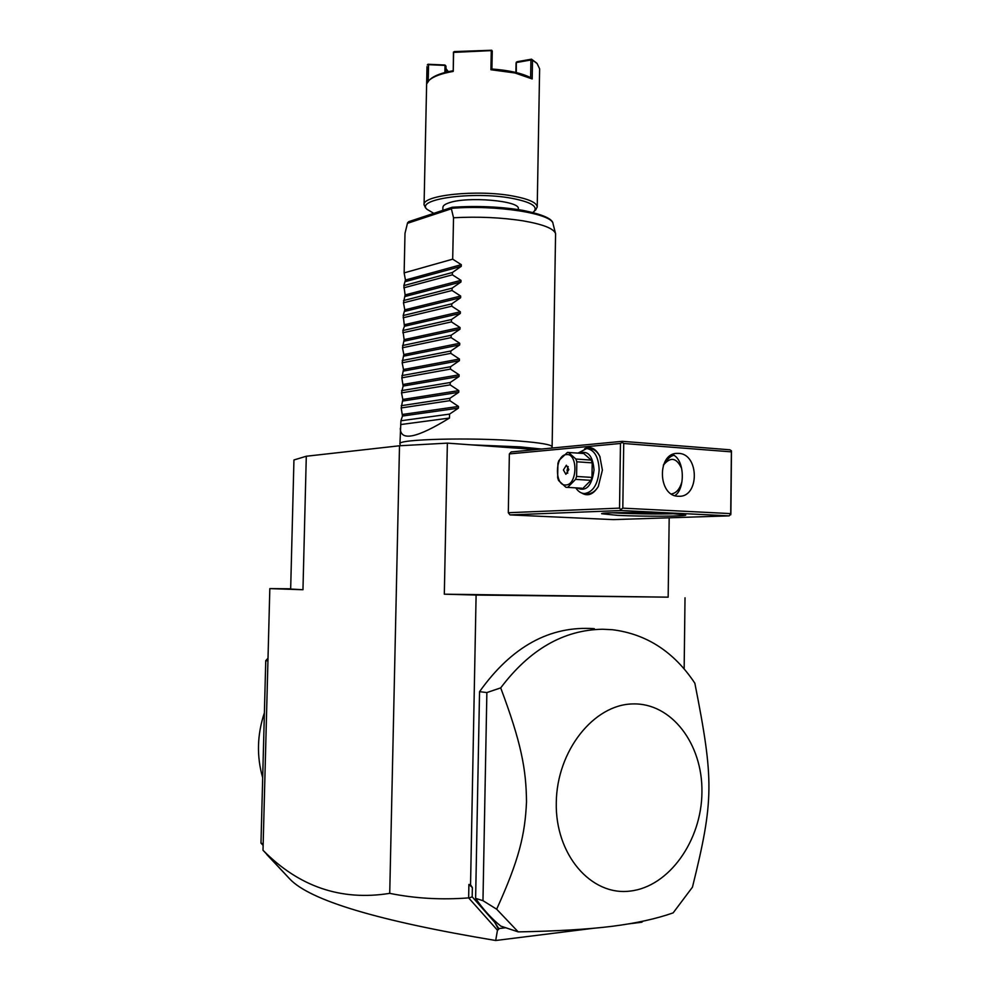 <?xml version="1.0" encoding="UTF-8"?>
<svg xmlns="http://www.w3.org/2000/svg" width="990" height="990" viewBox="0 0 990 990"><rect width="100%" height="100%" fill="white"/><g stroke="black" fill="none" stroke-linecap="round" stroke-linejoin="round"><path stroke-width="1.49" d="M290.664 588.79L269.825 588.605L302.965 589.731L290.664 589.05L293.943 459.966L306.294 456.242L399.502 445.772L447.369 443.124L536.048 449.559M269.825 588.605L263.006 850.237L289.625 878.811C309.647 900.393 378.341 920.96 495.693 940.5L497.463 930.216L468.641 897.893C441.392 899.997 415.082 898.487 389.726 893.351L399.502 445.772M306.294 456.242L302.965 589.731M389.726 893.351C341.166 901.148 298.93 886.768 263.006 850.237M267.944 660.912L265.753 660.652L268.005 658.202M263.13 845.41L260.976 843.121L263.167 843.839M260.976 843.121L265.753 660.652M262.697 777.756C256.546 756.348 257.115 734.704 264.392 712.812M447.369 443.124L444.312 594.186L476.103 595.052L470.547 884.763L472.354 887.56L468.901 884.454L468.641 897.893M472.354 887.56L472.18 896.829L468.926 898.054M470.547 884.763L468.901 884.454M476.103 595.052L668.163 597.168L444.312 594.186M668.163 597.168L669.178 517.807M509.367 453.915L508.303 512.721L509.999 514.911L621.324 510.518L619.542 508.118L620.47 443.471L509.367 453.915L511.137 451.947L622.314 441.317L729.915 449.794L731.474 450.896L731.375 451.861L623.725 443.483L622.116 442.32L622.314 441.317M509.999 514.911L613.132 519.614L729.197 515.864L730.88 513.748L731.474 450.896M685.018 597.812L684.152 668.881M643.129 921.146L641.792 922.235L629.182 923.818M472.18 896.829L494.74 922.296L498.787 928.583L505.717 927.741M594.334 628.675C549.982 625.507 511.719 646.507 479.544 691.676L475.621 898.376C482.959 909.191 491.349 918.435 500.792 926.108L518.216 931.887C557.048 931.157 588.382 929.288 612.216 926.293C636.063 923.262 656.37 918.782 673.151 912.879L692.455 887.164C713.938 800.353 714.05 780.566 694.856 683.224C674.004 651.804 646.507 633.971 612.365 629.714L602.551 629.244C563.632 629.912 529.687 649.465 500.705 687.877L486.87 692.567L479.544 691.676M494.74 922.296L498.589 929.462L497.463 930.216M498.589 929.462L498.787 928.583M593.295 928.298L495.693 940.5M500.705 687.877C521.334 742.946 526.185 769.193 526.507 801.888C525.034 834.397 519.342 859.271 496.658 909.191L518.216 931.887M496.658 909.191L482.971 900.677L475.621 898.376M482.971 900.677L486.87 692.567M632.647 703.94C671.406 702.591 702.739 743.849 701.935 792.173C701.663 840.436 669.141 886.83 630.048 891.087C590.968 896.099 555.118 854.58 556.281 802.581C556.863 750.63 593.913 704.509 632.647 703.94M621.324 510.518L729.197 515.864M617.611 515.357L601.623 513.723C600.522 512.337 645.319 512.127 670.663 513.464L685.748 514.973C687.666 516.433 643.166 516.644 617.611 515.357M619.542 508.118L508.303 512.721M584.62 448.73C590.832 445.995 595.906 448.544 599.829 456.39L602.39 470.139L598.307 486.511C593.332 494.505 587.788 496.671 581.699 493.032M620.47 443.471L622.116 442.32M623.725 443.483L622.809 508.142L730.719 513.612L731.375 451.861M730.719 513.612L730.793 514.775M678.199 496.25C657.781 496.225 656.853 453.049 677.259 453.371L678.732 453.395C699.287 453.927 699.608 497.116 679.016 496.275L678.199 496.25M622.809 508.142L621.151 509.281M674.871 495.619C685.278 489.345 685.018 458.964 672.371 454.558M675.007 513.699C658.065 514.194 639.391 514.008 618.985 513.142L612.303 512.758M674.19 455.289C670.861 455.685 667.285 458.902 663.436 464.954M681.528 468.233C676.479 457.566 670.416 456.551 663.35 465.189M671.43 493.973C676.195 493.144 679.61 489.32 681.714 482.489M587.441 448.569L590.176 448.779C594.334 449.052 597.663 451.836 600.15 457.157L599.829 456.39M578.086 453.086L586.748 448.519C594.483 449.893 598.616 457.058 599.16 470.015C597.972 484.333 593.084 492.179 584.471 493.552C581.068 493.428 578.172 491.535 575.784 487.86M598.195 486.709C595.238 491.349 591.797 493.688 587.887 493.75L587.194 493.713M579.249 453.173C587.912 450.091 592.837 455.697 594.025 469.99C591.871 486.078 586.179 492.055 576.947 487.934M581.241 488.181L566.404 487.315L581.241 488.181M581.749 488.206L565.921 487.29L558.583 480.521L557.667 477.774L557.914 463.345L558.917 460.449L567.456 452.405L583.741 453.507L591.253 460.103L592.206 462.85L591.983 477.415L590.931 480.323L583.209 488.058M591.253 460.103L575.883 459.026L568.433 452.393M592.206 462.85L576.824 461.798L575.883 459.026M591.983 477.415L576.601 476.45L576.824 461.798M590.931 480.323L575.561 479.383L576.601 476.45M575.561 479.383L567.876 487.167M566.367 454.596C554.833 454.917 554.301 486.387 565.872 484.976C577.566 485.001 578.073 452.764 566.367 454.596M568.829 469.569L566.354 465.238L563.421 469.978L565.896 474.321L568.829 469.569M568.173 466.575L567.072 470.213L567.728 473.22M399.972 444.015L399.948 443.867C396.656 439.152 471.574 437.209 519.416 441.07C540.701 442.778 551.603 444.683 552.123 446.787L552.086 446.96M399.948 443.867L400.913 420.775L402.472 416.035L401.197 407.942L402.831 399.453L401.519 392.869L403.128 386.063L401.853 377.821L403.487 369.505L402.175 362.786L403.809 354.556L402.509 347.762L404.13 339.62L402.881 330.524L404.427 326.279L403.202 315.525L404.786 309.796L403.487 302.792L405.108 294.909L403.858 285.603L405.43 280.034L404.143 272.881L452.69 259.17L453.531 217.763C478.294 216.439 501.559 217.491 523.339 220.894C543.213 224.371 553.955 228.628 555.576 233.702L552.123 446.787M451.279 208.358L452.294 207.244C477.267 205.66 500.754 206.687 522.794 210.338C542.829 214.446 552.927 218.939 553.064 223.839C552.804 213.593 496.275 204.571 451.279 208.358L453.531 217.763M452.034 207.306L408.746 221.661L407.571 222.812L404.997 233.355L404.143 272.881M442.839 210.35L442.901 207.331C442.963 205.71 444.906 204.237 448.755 202.925C466.711 196.082 520.542 200.735 518.314 208.779L518.302 209.595M532.83 212.466L534.068 211.427C538.102 206.316 530.615 201.923 511.595 198.26C473.047 191.008 414.81 199.126 427.086 209.373L433.806 213.345M535.454 210.14L537.224 207.021C536.84 202.628 528.672 198.953 512.721 195.995C477.329 189.313 421.938 195.166 424.067 204.856L425.7 207.974M537.224 207.021L539.624 68.817L537.087 63.521L532.509 60.13L532.187 78.94L514.961 72.963L490.916 69.733L491.919 69.003C508.86 70.278 521.767 73.161 530.628 77.653L530.937 59.982L532.509 60.13M532.187 78.94L530.628 77.665M424.067 204.856L426.999 66.652L426.9 83.519L429.103 80.339C433.311 76.465 441.354 73.483 453.234 71.416L453.618 52.396L491.275 50.614L490.916 69.733M515.901 72.48L516.075 62.989L517.089 61.714L531.531 59.177L536.481 62.939M516.297 62.209L516.31 72.579M516.483 62.519L530.937 59.982M491.275 50.614L492.253 51.059L491.919 69.015M491.782 50.255L454.262 51.579L453.618 52.396M453.234 71.416L453.457 52.074M452.9 70.76C441.775 72.802 434.214 75.661 430.204 79.349L429.771 79.732M427.296 64.956L428.559 64.684L428.2 81.291M427.94 64.251L444.881 65.018L445.983 66.194L445.859 72.258M428.559 64.684L445.512 65.439M444.869 72.517L445.017 65.785M447.096 70.5L448.606 71.614M445.933 68.508L448.321 71.676M452.69 259.17L461.291 264.664L461.253 266.322L452.43 272.485L403.858 285.603M405.108 294.909L460.981 280.343L452.381 274.824L452.43 272.485M460.981 280.343L460.944 282.014L452.108 288.152L403.536 300.552M404.786 309.796L460.672 296.047L452.059 290.491L452.108 288.152M460.672 296.047L460.635 297.718L451.799 303.831L403.202 315.525M404.452 324.708L460.35 311.776L451.749 306.182L451.799 303.831M460.35 311.776L460.325 313.434L451.477 319.535L402.881 330.524M404.13 339.62L460.041 327.504L451.428 321.886L451.477 319.535M460.041 327.504L460.016 329.175L451.155 335.251L402.559 345.522M403.809 354.556L459.731 343.258L451.118 337.602L451.155 335.251M459.731 343.258L459.694 344.928L450.846 350.992L402.225 360.546M403.487 369.505L459.422 359.024L450.796 353.343L450.846 350.992M459.422 359.024L459.385 360.707L450.524 366.746L401.903 375.581M403.153 384.466L459.1 374.814L450.475 369.097L450.524 366.746M459.1 374.814L459.075 376.485L450.203 382.511L401.569 390.629M402.831 399.453L458.791 390.617L450.153 384.875L450.203 382.511M458.791 390.617L458.754 392.3L449.893 398.302L401.247 405.69M402.509 414.439L458.469 406.432L449.844 400.665L449.893 398.302M458.469 406.432L458.444 408.115L449.571 414.105L400.913 420.775M400.282 428.361C400.542 441.49 416.939 438.063 449.485 418.052L449.571 414.105M452.381 274.824L403.809 287.83M452.059 290.491L403.487 302.792M451.749 306.182L403.165 317.765M451.428 321.886L402.831 332.764M451.118 337.602L402.509 347.762M450.796 353.343L402.175 362.786M450.475 369.097L401.853 377.821M450.153 384.875L401.519 392.869M449.844 400.665L401.197 407.942M400.826 424.537L449.485 418.052M407.435 223.319L451.292 208.816M405.43 280.034L461.291 264.664M405.393 281.618L461.253 266.322M405.071 296.493L460.944 282.014M404.749 311.38L460.635 297.718M404.427 326.279L460.325 313.434M404.093 341.204L460.016 329.175M403.772 356.14L459.694 344.928M403.45 371.089L459.385 360.707M403.128 386.063L459.075 376.485M402.794 401.037L458.754 392.3M402.472 416.035L458.444 408.115M266.805 854.531L289.625 878.811M677.259 453.371L676.22 453.457M584.471 493.552L587.887 493.75M471.314 444.857L519.985 446.861L541.592 449.039M400.393 445.723L399.96 443.966M551.777 448.062L552.111 446.898M553.064 223.839L555.551 233.59M427.086 209.373L425.292 207.566M534.068 211.427L535.924 209.694"/></g></svg>
